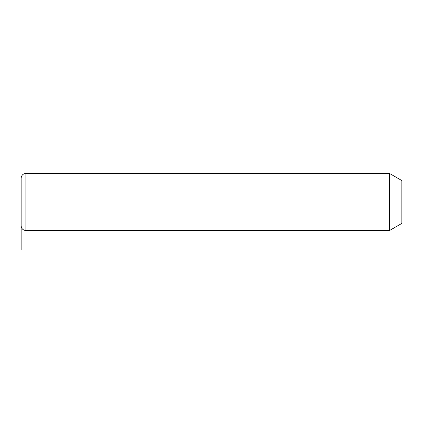 <?xml version="1.0" encoding="UTF-8"?>
<svg xmlns="http://www.w3.org/2000/svg" width="423" height="423" viewBox="0 0 423 423"><rect width="100%" height="100%" fill="white"/><g stroke="black" fill="none" stroke-linecap="round" stroke-linejoin="round"><path stroke-width="0.63" d="M389.488 173.43L401.85 180.568L401.85 223.397L389.488 230.535L389.488 173.43L25.909 173.43C23.016 173.71 21.43 175.296 21.15 178.189L21.15 225.776C21.43 228.669 23.016 230.255 25.909 230.535L25.909 173.43M21.15 201.983L21.15 249.57M389.488 230.535L25.909 230.535"/></g></svg>

